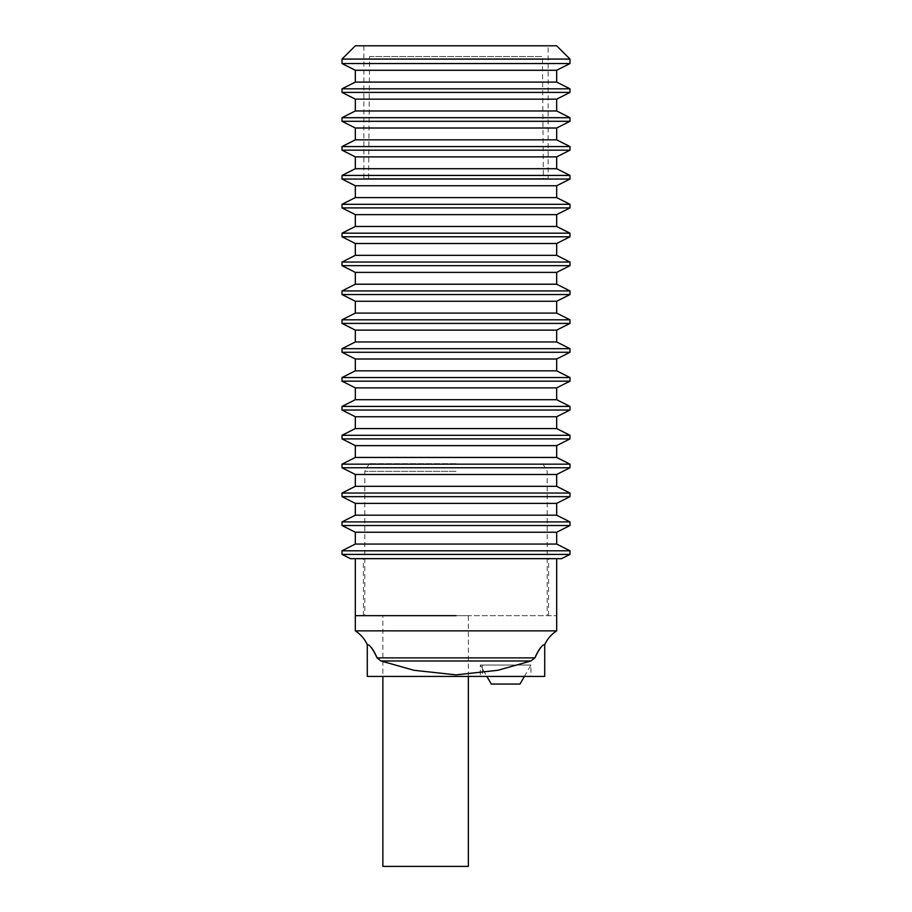 <?xml version="1.0" encoding="UTF-8"?>
<svg xmlns="http://www.w3.org/2000/svg" width="912" height="912" viewBox="0 0 912 912"><rect width="100%" height="100%" fill="white"/><g stroke="black" fill="none" stroke-linecap="round" stroke-linejoin="round"><path stroke-width="0.68" stroke-dasharray="4.56 3.42" d="M519.988 684.046L491.283 684.046L482.254 668.405L486.894 676.442M482.596 665.042L482.254 668.405L482.596 665.042L530.955 665.042L480.316 665.042L482.254 668.405L480.316 665.042L482.596 665.042L482.596 676.442L530.955 676.442L480.316 676.442L482.596 676.442L482.596 665.042L480.316 665.042L480.316 676.442L480.316 665.042L530.955 665.042L482.596 665.042M468.346 676.442L468.346 615.657L382.869 615.657L382.869 676.442M382.869 866.4L468.346 866.4M382.869 615.657L468.346 615.657M456 674.857L414.082 670.274L381.125 660.995L530.989 660.995L498.009 670.297L456 674.857M381.125 660.995L377.146 657.871L534.956 657.871L530.989 660.995M355.327 615.657L556.673 615.657L355.327 615.657M355.327 630.853L556.673 630.853M456 471.287L364.823 471.287L456 471.287M456 463.695L369.212 463.695L456 463.695M377.146 657.871C373.304 649.287 370.01 644.864 367.297 644.567C369.782 644.704 373.031 649.139 377.044 657.871M534.854 657.871C538.696 649.287 541.99 644.864 544.703 644.567C542.218 644.704 538.969 649.139 534.956 657.871M544.715 676.442L367.285 676.442M342.023 88.817L569.977 88.817M342.023 92.42L569.977 92.42M355.327 82.103L556.673 82.103M342.023 63.555L569.977 63.555M556.673 70.27L355.327 70.27M342.023 117.694L569.977 117.694M342.023 121.296L569.977 121.296M355.327 110.968L556.673 110.968M556.673 99.146L355.327 99.146M342.023 146.558L569.977 146.558M342.023 150.172L569.977 150.172M355.327 139.844L556.673 139.844M556.673 128.011L355.327 128.011M342.023 175.435L569.977 175.435M342.023 179.048L569.977 179.048M355.327 168.72L556.673 168.72M556.673 156.887L355.327 156.887M342.023 204.311L569.977 204.311M342.023 207.913L569.977 207.913M355.327 197.596L556.673 197.596M556.673 185.763L355.327 185.763M342.023 233.187L569.977 233.187M342.023 236.789L569.977 236.789M355.327 226.461L556.673 226.461M556.673 214.639L355.327 214.639M342.023 262.052L569.977 262.052M342.023 265.666L569.977 265.666M355.327 255.337L556.673 255.337M556.673 243.504L355.327 243.504M342.023 290.928L569.977 290.928M342.023 294.542L569.977 294.542M355.327 284.213L556.673 284.213M556.673 272.38L355.327 272.38M342.023 319.804L569.977 319.804M342.023 323.407L569.977 323.407M355.327 313.09L556.673 313.09M556.673 301.256L355.327 301.256M342.023 348.68L569.977 348.68M342.023 352.283L569.977 352.283M355.327 341.954L556.673 341.954M556.673 330.133L355.327 330.133M342.023 377.545L569.977 377.545M342.023 381.159L569.977 381.159M355.327 370.831L556.673 370.831M556.673 358.997L355.327 358.997M342.023 406.421L569.977 406.421M342.023 410.035L569.977 410.035M355.327 399.707L556.673 399.707M556.673 387.874L355.327 387.874M342.023 435.298L569.977 435.298M342.023 438.9L569.977 438.9M355.327 428.572L556.673 428.572M556.673 416.75L355.327 416.75M342.023 464.162L569.977 464.162M342.023 467.776L569.977 467.776M355.327 457.448L556.673 457.448M556.673 445.626L355.327 445.626M342.023 493.039L569.977 493.039M342.023 496.652L569.977 496.652M355.327 486.324L556.673 486.324M556.673 474.491L355.327 474.491M342.023 521.915L569.977 521.915M342.023 525.529L569.977 525.529M355.327 515.2L556.673 515.2M556.673 503.367L355.327 503.367M342.023 550.791L569.977 550.791M342.023 554.393L569.977 554.393M355.327 544.065L556.673 544.065M556.673 532.243L355.327 532.243M561.518 558.668L350.482 558.668M355.327 45.794L556.673 45.794M342.023 59.086L569.977 59.086M548.123 178.57L363.877 178.57L548.123 178.57L548.123 45.794M363.877 45.794L363.877 178.57M548.123 45.6L363.877 45.6M369.565 56.521L542.435 56.521L369.565 56.521L368.619 178.57L543.381 178.57L542.435 56.521M543.381 178.57L368.619 178.57M524.377 676.442L530.955 665.042L530.955 676.442M369.212 463.695L364.823 471.287L364.823 615.657M542.788 463.695L547.177 471.287L547.177 615.657M548.602 615.657L548.602 558.668M363.398 615.657L363.398 558.668"/><path stroke-width="1.37" d="M486.894 676.442L491.283 684.046L519.988 684.046L524.377 676.442M382.869 676.442L382.869 866.4L468.346 866.4L468.346 676.442M456 615.657L355.327 615.657L456 615.657M556.673 558.668L556.673 630.853L355.327 630.853L355.327 558.668M530.875 660.995L534.854 657.871L377.044 657.871L381.011 660.995L413.991 670.297L456 674.857L497.918 670.274L530.875 660.995L381.011 660.995M377.146 657.871C373.304 649.287 370.01 644.864 367.297 644.567C369.782 644.704 373.031 649.139 377.044 657.871M556.673 630.853C551.395 634.296 547.405 638.867 544.715 644.567L544.715 676.442L367.285 676.442L367.285 644.567C364.595 638.867 360.605 634.296 355.327 630.853M534.854 657.871C538.696 649.287 541.99 644.864 544.703 644.567C542.218 644.704 538.969 649.139 534.956 657.871M556.673 45.794L569.977 59.086L342.023 59.086L355.327 45.794L556.673 45.794M569.977 59.086L569.977 63.555L342.023 63.555L342.023 59.086M569.977 88.817L342.023 88.817L342.023 92.42L569.977 92.42L569.977 88.817L556.673 82.103L355.327 82.103L355.327 70.27L556.673 70.27L569.977 63.555M569.977 117.694L342.023 117.694L342.023 121.296L569.977 121.296L569.977 117.694L556.673 110.968L355.327 110.968L355.327 99.146L556.673 99.146L569.977 92.42M569.977 146.558L342.023 146.558L342.023 150.172L569.977 150.172L569.977 146.558L556.673 139.844L355.327 139.844L355.327 128.011L556.673 128.011L569.977 121.296M569.977 175.435L342.023 175.435L342.023 179.048L569.977 179.048L569.977 175.435L556.673 168.72L355.327 168.72L355.327 156.887L556.673 156.887L569.977 150.172M569.977 204.311L342.023 204.311L342.023 207.913L569.977 207.913L569.977 204.311L556.673 197.596L355.327 197.596L355.327 185.763L556.673 185.763L569.977 179.048M569.977 233.187L342.023 233.187L342.023 236.789L569.977 236.789L569.977 233.187L556.673 226.461L355.327 226.461L355.327 214.639L556.673 214.639L569.977 207.913M569.977 262.052L342.023 262.052L342.023 265.666L569.977 265.666L569.977 262.052L556.673 255.337L355.327 255.337L355.327 243.504L556.673 243.504L569.977 236.789M569.977 290.928L342.023 290.928L342.023 294.542L569.977 294.542L569.977 290.928L556.673 284.213L355.327 284.213L355.327 272.38L556.673 272.38L569.977 265.666M569.977 319.804L342.023 319.804L342.023 323.407L569.977 323.407L569.977 319.804L556.673 313.09L355.327 313.09L355.327 301.256L556.673 301.256L569.977 294.542M569.977 348.68L342.023 348.68L342.023 352.283L569.977 352.283L569.977 348.68L556.673 341.954L355.327 341.954L355.327 330.133L556.673 330.133L569.977 323.407M569.977 377.545L342.023 377.545L342.023 381.159L569.977 381.159L569.977 377.545L556.673 370.831L355.327 370.831L355.327 358.997L556.673 358.997L569.977 352.283M569.977 406.421L342.023 406.421L342.023 410.035L569.977 410.035L569.977 406.421L556.673 399.707L355.327 399.707L355.327 387.874L556.673 387.874L569.977 381.159M569.977 435.298L342.023 435.298L342.023 438.9L569.977 438.9L569.977 435.298L556.673 428.572L355.327 428.572L355.327 416.75L556.673 416.75L569.977 410.035M569.977 464.162L342.023 464.162L342.023 467.776L569.977 467.776L569.977 464.162L556.673 457.448L355.327 457.448L355.327 445.626L556.673 445.626L569.977 438.9M569.977 493.039L342.023 493.039L342.023 496.652L569.977 496.652L569.977 493.039L556.673 486.324L355.327 486.324L355.327 474.491L556.673 474.491L569.977 467.776M569.977 521.915L342.023 521.915L342.023 525.529L569.977 525.529L569.977 521.915L556.673 515.2L355.327 515.2L355.327 503.367L556.673 503.367L569.977 496.652M569.977 550.791L342.023 550.791L342.023 554.393L569.977 554.393L569.977 550.791L556.673 544.065L355.327 544.065L355.327 532.243L556.673 532.243L569.977 525.529M342.023 554.393L350.482 558.668L561.518 558.668L569.977 554.393M548.123 45.794L363.877 45.794M556.673 544.065L556.673 532.243M556.673 515.2L556.673 503.367M556.673 486.324L556.673 474.491M556.673 457.448L556.673 445.626M556.673 428.572L556.673 416.75M556.673 399.707L556.673 387.874M556.673 370.831L556.673 358.997M556.673 341.954L556.673 330.133M556.673 313.09L556.673 301.256M556.673 284.213L556.673 272.38M556.673 255.337L556.673 243.504M556.673 226.461L556.673 214.639M556.673 197.596L556.673 185.763M556.673 168.72L556.673 156.887M556.673 139.844L556.673 128.011M556.673 110.968L556.673 99.146M556.673 82.103L556.673 70.27M355.327 532.243L342.023 525.529M355.327 544.065L342.023 550.791M355.327 503.367L342.023 496.652M355.327 515.2L342.023 521.915M355.327 474.491L342.023 467.776M355.327 486.324L342.023 493.039M355.327 445.626L342.023 438.9M355.327 457.448L342.023 464.162M355.327 416.75L342.023 410.035M355.327 428.572L342.023 435.298M355.327 387.874L342.023 381.159M355.327 399.707L342.023 406.421M355.327 358.997L342.023 352.283M355.327 370.831L342.023 377.545M355.327 330.133L342.023 323.407M355.327 341.954L342.023 348.68M355.327 301.256L342.023 294.542M355.327 313.09L342.023 319.804M355.327 272.38L342.023 265.666M355.327 284.213L342.023 290.928M355.327 243.504L342.023 236.789M355.327 255.337L342.023 262.052M355.327 214.639L342.023 207.913M355.327 226.461L342.023 233.187M355.327 185.763L342.023 179.048M355.327 197.596L342.023 204.311M355.327 156.887L342.023 150.172M355.327 168.72L342.023 175.435M355.327 128.011L342.023 121.296M355.327 139.844L342.023 146.558M355.327 99.146L342.023 92.42M355.327 110.968L342.023 117.694M355.327 70.27L342.023 63.555M355.327 82.103L342.023 88.817"/></g></svg>

